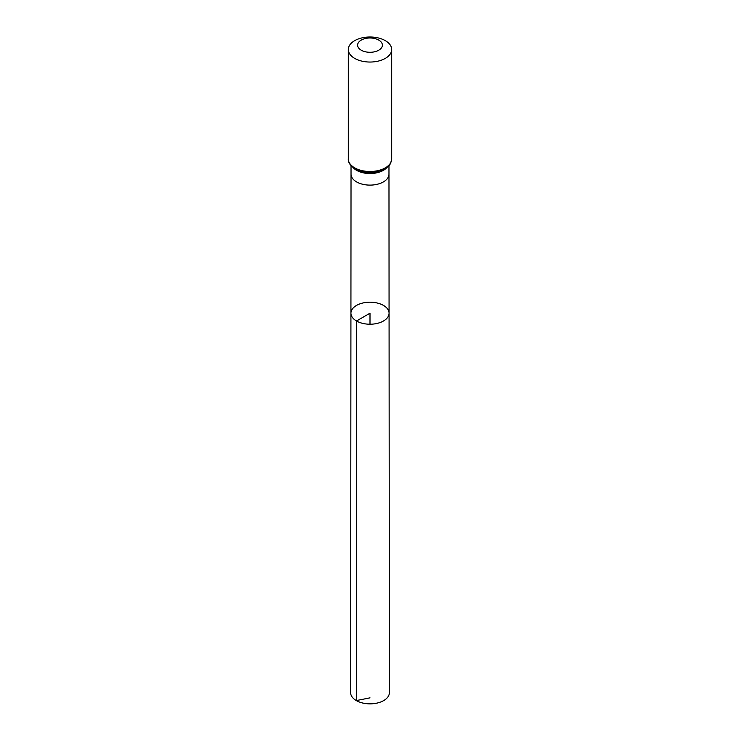 <?xml version="1.0" encoding="UTF-8"?>
<svg xmlns="http://www.w3.org/2000/svg" width="740" height="740" viewBox="0 0 740 740"><rect width="100%" height="100%" fill="white"/><g stroke="black" fill="none" stroke-linecap="round" stroke-linejoin="round"><path stroke-width="1.11" d="M356.514 320.993A19.074 11.017 180 0 1 350.927 313.205A19.074 11.017 180 0 1 370 302.197A19.074 11.017 180 0 1 389.074 313.205A19.074 11.017 180 0 1 377.308 323.38A19.074 11.017 180 0 1 356.514 320.993A19.074 11.017 180 0 1 350.927 313.205L350.631 692.668A19.37 11.183 180 0 0 356.31 700.577A19.37 11.183 180 0 0 377.418 703A19.37 11.183 180 0 0 389.37 692.668L389.074 313.205A19.074 11.017 180 0 1 377.308 323.38A19.074 11.017 180 0 1 356.514 320.993M361.24 50.2A12.395 7.16 180 0 1 366.79 38.23A12.395 7.16 180 0 1 381.97 46.99A12.395 7.16 180 0 1 361.24 50.2M354.664 58.377A21.691 12.524 180 0 1 348.309 49.525A21.691 12.524 180 0 1 370 37A21.691 12.524 180 0 1 391.691 49.525A21.691 12.524 180 0 1 378.297 61.087A21.691 12.524 180 0 1 354.664 58.377M370 324.222L370 313.205L356.514 320.993L356.31 700.577L370 697.848M350.927 313.205L351.028 174.159A18.972 10.952 0 0 0 351.028 174.168A18.972 10.952 0 0 0 356.588 181.911A18.972 10.952 0 0 0 377.261 184.279A18.972 10.952 0 0 0 388.972 174.168A18.972 10.952 0 0 0 388.972 174.159L389.074 313.205M353.156 167.629A18.972 10.952 0 0 0 356.588 170.339A18.972 10.952 0 0 0 386.844 167.629M354.664 167.841A21.691 12.524 180 0 1 348.309 158.989C348.004 162.356 350.298 165.686 355.172 168.979C361.333 172.272 368.363 173.28 376.262 171.995L384.606 169.099C387.797 166.186 389.86 167.73 391.691 158.989A21.691 12.524 180 0 1 378.297 170.552A21.691 12.524 180 0 1 354.664 167.841M388.972 174.168L388.972 165.667M351.028 174.168L351.028 165.667M348.309 49.525L348.309 158.989M391.691 49.525L391.691 158.989"/></g></svg>
